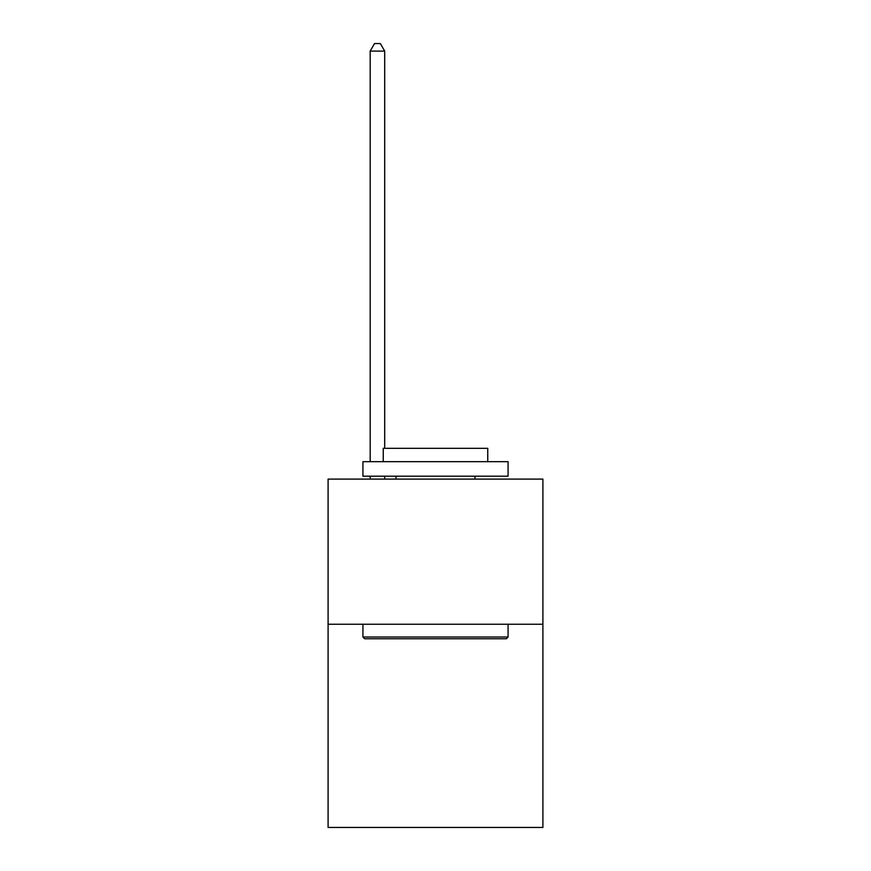 <?xml version="1.0" encoding="UTF-8"?>
<svg xmlns="http://www.w3.org/2000/svg" width="871" height="871" viewBox="0 0 871 871"><rect width="100%" height="100%" fill="white"/><g stroke="black" fill="none" stroke-linecap="round" stroke-linejoin="round"><path stroke-width="1.31" d="M542.905 624.246L542.905 827.45L328.095 827.45L328.095 479.104L542.905 479.104L542.905 624.246L328.095 624.246M364.666 638.759L362.924 637.017L508.076 637.017L506.334 638.759L364.666 638.759M508.076 461.684L508.076 476.197L362.924 476.197L362.924 461.684L508.076 461.684M383.251 461.684L383.251 448.325L487.749 448.325L487.749 461.684M508.076 624.246L508.076 637.017M362.924 624.246L362.924 637.017M474.978 476.197L474.978 479.104M396.022 476.197L396.022 479.104M384.699 479.104L384.699 476.197M384.699 448.325L384.699 51.095L370.186 51.095L370.186 461.684M370.186 479.104L370.186 476.197M370.186 51.095L374.541 43.55L380.344 43.55L384.699 51.095"/></g></svg>
